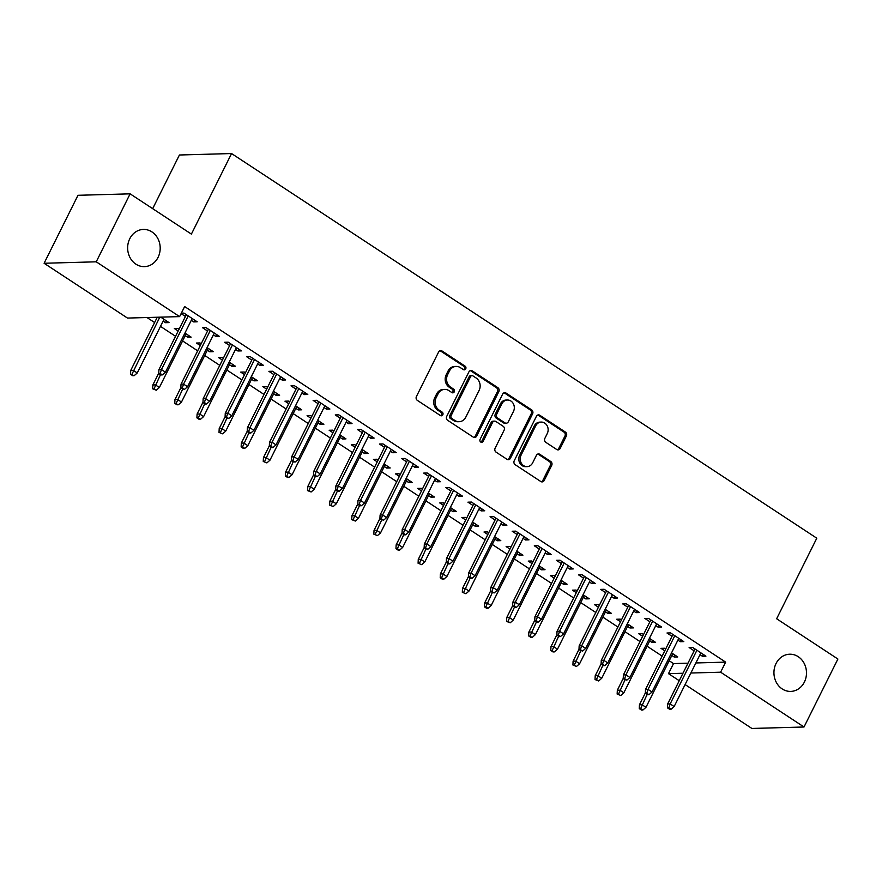 <?xml version="1.0" encoding="UTF-8"?>
<svg xmlns="http://www.w3.org/2000/svg" width="882" height="882" viewBox="0 0 882 882"><rect width="100%" height="100%" fill="white"/><g stroke="black" fill="none" stroke-linecap="round" stroke-linejoin="round"><path stroke-width="1.32" d="M465.729 368.863A1.996 1.742 88.4 0 0 465.068 366.14L442.003 350.97A2.855 2.492 88.4 0 0 438.608 352.017L416.425 396.503A2.855 2.492 88.4 0 0 417.362 400.395L440.427 415.554A1.996 1.742 88.4 0 0 442.158 412.103L439.17 410.141A9.129 7.982 88.4 0 1 436.171 397.661L438.012 393.956A9.129 7.982 88.4 0 1 444.704 389.392A9.129 7.982 88.4 0 1 448.905 390.616L451.893 392.578A1.996 1.742 88.4 0 0 453.613 389.116L450.625 387.154A9.129 7.982 88.4 0 1 447.626 374.685L449.467 370.969A9.129 7.982 88.4 0 1 456.17 366.416A9.129 7.982 88.4 0 1 460.36 367.629L463.348 369.591A1.996 1.742 88.4 0 0 465.729 368.863M463.557 369.712A1.996 1.742 88.4 0 0 463.667 366.173L440.592 351.014A2.855 2.492 88.4 0 0 439.997 350.727M440.636 415.676A1.996 1.742 88.4 0 0 440.746 412.137L437.759 410.174L439.17 410.141M452.102 392.688A1.996 1.742 88.4 0 0 452.201 389.16L449.225 387.198L450.625 387.154M776.05 663.507A18.61 16.273 88.4 0 0 776.281 682.304A18.61 16.273 88.4 0 0 790.724 691.411A18.61 16.273 88.4 0 0 804.362 682.117A18.61 16.273 88.4 0 0 804.141 663.308A18.61 16.273 88.4 0 0 789.688 654.212A18.61 16.273 88.4 0 0 776.05 663.507M129.764 238.724A18.61 16.273 88.4 0 0 129.985 257.533A18.61 16.273 88.4 0 0 144.439 266.629A18.61 16.273 88.4 0 0 158.076 257.335A18.61 16.273 88.4 0 0 157.856 238.537A18.61 16.273 88.4 0 0 143.402 229.43A18.61 16.273 88.4 0 0 129.764 238.724M556.74 449.511A2.855 2.492 88.4 0 0 560.147 448.475L566.365 435.995A2.855 2.492 88.4 0 0 565.428 432.092L539.806 415.257A2.855 2.492 88.4 0 0 536.41 416.304L514.228 460.779A2.855 2.492 88.4 0 0 515.165 464.682L540.787 481.517A2.855 2.492 88.4 0 0 544.194 480.47L551.702 465.398A2.855 2.492 88.4 0 0 550.765 461.507L539.806 454.296A2.855 2.492 88.4 0 0 536.399 455.344L532.673 462.818A7.629 6.681 88.4 0 1 527.083 466.633A7.629 6.681 88.4 0 1 521.152 462.896A7.629 6.681 88.4 0 1 521.064 455.178L535.661 425.896A7.629 6.681 88.4 0 1 541.25 422.081A7.629 6.681 88.4 0 1 547.182 425.819A7.629 6.681 88.4 0 1 547.27 433.536L544.844 438.409A2.855 2.492 88.4 0 0 545.782 442.312L556.74 449.511M695.876 662.955L725.643 662.128L184.636 306.55L179.619 316.616L127.482 318.071L44.1 263.266L96.237 261.811L179.619 316.616M725.643 662.128L720.627 672.194L804.009 727L751.883 728.455L685.105 684.564M44.1 263.266L77.991 195.297L130.117 193.842L191.394 234.105L231.558 153.545L816.798 538.196L776.634 618.756L837.9 659.03L804.009 727M130.117 193.842L96.237 261.811M498.848 391.619A2.855 2.492 88.4 0 0 497.911 387.716L472.289 370.881A2.855 2.492 88.4 0 0 468.893 371.928L446.711 416.403A2.855 2.492 88.4 0 0 447.648 420.306L473.27 437.141A2.855 2.492 88.4 0 0 476.666 436.094L498.848 391.619L497.437 391.652A2.855 2.492 88.4 0 0 496.5 387.76L470.878 370.914A2.855 2.492 88.4 0 0 470.282 370.638M506.048 393.063L531.67 409.91A2.855 2.492 88.4 0 1 532.607 413.801L510.435 458.287A2.855 2.492 88.4 0 1 507.029 459.324L496.059 452.124A2.855 2.492 88.4 0 1 495.122 448.221L504.118 430.184A2.855 2.492 88.4 0 0 503.181 426.293L495.905 421.508A2.855 2.492 88.4 0 0 492.509 422.555L483.138 441.331A1.996 1.742 88.4 0 1 480.106 439.335L502.652 394.111A2.855 2.492 88.4 0 1 506.048 393.063L504.647 393.107L530.258 409.943L531.67 409.91M231.558 153.545L179.421 155L152.674 208.659M677.883 640.145L680.276 641.721L683.804 641.622L670.529 632.901L667.013 633L672.018 636.297M643.562 634.478L642.35 633.684L638.833 633.783L642.647 636.297M649.703 640.927L652.096 642.504L653.011 640.685M649.428 638.336L655.624 642.405L652.096 642.504M633.651 611.072L636.043 612.648L639.56 612.549L626.297 603.828L622.769 603.927L627.786 607.213M599.319 605.405L598.117 604.611L594.589 604.71L598.415 607.224M605.471 611.854L607.863 613.431L608.767 611.612M605.184 609.264L611.391 613.332L607.863 613.431M589.408 581.999L591.811 583.575L595.328 583.476L582.054 574.755L578.537 574.855L583.542 578.14M555.087 576.332L553.874 575.538L550.357 575.637L554.183 578.151M561.228 582.782L563.631 584.358L564.535 582.539M560.952 580.18L567.148 584.259L563.631 584.358M545.175 552.926L547.568 554.502L551.096 554.403L537.822 545.682L534.305 545.771L539.31 549.067M510.854 547.259L509.642 546.465L506.125 546.564L509.939 549.078M516.995 553.709L519.388 555.285L520.303 553.466M516.709 551.107L522.916 555.186L519.388 555.285M500.943 523.853L503.335 525.418L506.852 525.33L493.589 516.598L490.061 516.698L495.078 519.994M466.611 518.186L465.409 517.392L461.881 517.491L465.707 519.994M472.763 524.636L475.155 526.212L476.06 524.393M472.476 522.034L478.672 526.113L475.155 526.212M456.7 494.78L459.103 496.346L462.62 496.246L449.346 487.526L445.829 487.625L450.834 490.921M422.379 489.102L421.166 488.319L417.649 488.408L421.475 490.921M428.52 495.563L430.923 497.139L431.827 495.32M428.244 492.961L434.44 497.04L430.923 497.139M412.467 465.696L414.86 467.273L418.388 467.173L405.114 458.453L401.597 458.552L406.602 461.848M378.135 460.029L376.934 459.235L373.417 459.335L377.231 461.848M384.287 466.49L386.68 468.055L387.584 466.247M384.001 463.888L390.208 467.967L386.68 468.055M368.235 436.623L370.627 438.2L374.144 438.1L360.881 429.38L357.353 429.479L362.37 432.775M333.903 430.956L332.701 430.162L329.173 430.262L332.999 432.775M340.055 437.417L342.448 438.982L343.352 437.163M339.768 434.815L345.965 438.883L342.448 438.982M323.992 407.55L326.395 409.127L329.912 409.028L316.638 400.307L313.121 400.406L318.126 403.702M289.671 401.883L288.458 401.09L284.941 401.189L288.767 403.702M295.812 408.333L298.215 409.91L299.119 408.09M295.536 405.742L301.732 409.81L298.215 409.91M279.759 378.477L282.152 380.054L285.68 379.955L272.406 371.234L268.889 371.333L273.894 374.618M245.428 372.81L244.226 372.017L240.709 372.116L244.523 374.63M251.579 379.26L253.972 380.837L254.876 379.017M251.293 376.669L257.5 380.737L253.972 380.837M235.527 349.404L237.92 350.981L241.436 350.882L228.173 342.161L224.645 342.26L229.662 345.546M201.195 343.737L199.994 342.944L196.465 343.043L200.291 345.557M207.347 350.187L209.74 351.764L210.644 349.945M207.061 347.585L213.257 351.664L209.74 351.764M191.284 320.331L193.687 321.908L197.204 321.809L183.93 313.088L181.339 313.154M181.108 313.639L185.418 316.473M163.104 321.114L165.507 322.691L166.411 320.872M160.733 317.145L169.024 322.592L165.507 322.691M669.195 660.739L673.517 663.584L687.982 663.176M146.996 317.531L154.615 322.536M160.48 326.384L175.54 336.285M182.596 340.926L197.667 350.827M204.712 355.457L219.783 365.357M226.828 369.999L241.9 379.899M248.956 384.53L264.016 394.441M271.072 399.072L286.132 408.972M293.188 413.614L308.248 423.514M315.304 428.145L330.375 438.045M337.42 442.687L352.491 452.587M359.547 457.218L374.607 467.118M381.663 471.76L396.724 481.66M403.78 486.291L418.84 496.191M425.896 500.833L440.956 510.733M448.012 515.364L463.083 525.275M470.128 529.906L485.199 539.806M492.255 544.448L507.315 554.348M514.371 558.979L529.432 568.879M536.488 573.521L551.548 583.421M558.604 588.051L573.664 597.952M580.72 602.593L595.791 612.494M602.836 617.124L617.907 627.025M624.963 631.666L640.023 641.567M647.079 646.208L662.139 656.109M179.079 329.195L177.877 328.402L174.349 328.501L178.175 331.015M185.231 335.656L187.623 337.222L188.528 335.414M184.944 333.054L191.14 337.133L187.623 337.222M213.4 334.862L215.803 336.439L219.32 336.34L206.046 327.619L202.529 327.718L207.546 331.015M223.311 358.268L222.11 357.475L218.582 357.574L222.407 360.088M229.463 364.729L231.856 366.306L232.76 364.487M229.177 362.127L235.384 366.206L231.856 366.306M257.643 363.946L260.036 365.512L263.564 365.413L250.29 356.692L246.762 356.791L251.778 360.088M267.555 387.352L266.342 386.559L262.825 386.658L266.64 389.16M273.696 393.802L276.088 395.379L277.003 393.559M273.42 391.2L279.616 395.279L276.088 395.379M301.876 393.019L304.268 394.585L307.796 394.497L294.522 385.765L291.005 385.864L296.01 389.16M311.787 416.425L310.585 415.631L307.057 415.731L310.883 418.244M317.939 422.875L320.331 424.451L321.235 422.632M317.652 420.273L323.848 424.352L320.331 424.451M346.119 422.092L348.511 423.669L352.028 423.569L338.765 414.849L335.237 414.937L340.254 418.233M356.019 445.498L354.818 444.704L351.29 444.804L355.115 447.317M362.171 451.948L364.564 453.524L365.468 451.705M361.885 449.346L368.092 453.425L364.564 453.524M390.351 451.165L392.744 452.742L396.272 452.642L382.997 443.922L379.469 444.021L384.486 447.306M400.263 474.571L399.05 473.777L395.533 473.877L399.348 476.39M406.404 481.021L408.796 482.597L409.711 480.778M406.128 478.43L412.324 482.498L408.796 482.597M434.583 480.238L436.976 481.815L440.504 481.715L427.23 472.995L423.713 473.094L428.718 476.379M444.495 503.644L443.293 502.85L439.765 502.949L443.591 505.463M450.647 510.094L453.039 511.67L453.943 509.851M450.36 507.503L456.556 511.571L453.039 511.67M478.827 509.311L481.219 510.887L484.736 510.788L471.473 502.067L467.945 502.167L472.961 505.463M488.727 532.717L487.526 531.923L483.998 532.022L487.823 534.536M494.879 539.167L497.272 540.743L498.176 538.924M494.593 536.576L500.8 540.644L497.272 540.743M523.059 538.384L525.452 539.96L528.98 539.861L515.705 531.14L512.177 531.24L517.194 534.536M532.971 561.79L531.758 560.996L528.241 561.095L532.067 563.609M539.111 568.251L541.504 569.816L542.419 568.008M538.836 565.649L545.032 569.717L541.504 569.816M567.291 567.457L569.684 569.033L573.212 568.934L559.938 560.213L556.421 560.313L561.426 563.609M577.203 590.863L576.001 590.069L572.473 590.168L576.299 592.682M583.355 597.323L585.747 598.9L586.651 597.081M583.068 594.722L589.264 598.801L585.747 598.9M611.535 596.541L613.927 598.106L617.444 598.007L604.181 589.286L600.653 589.385L605.669 592.682M621.435 619.947L620.233 619.153L616.705 619.241L620.531 621.755M627.587 626.396L629.98 627.973L630.884 626.154M627.3 623.794L633.508 627.874L629.98 627.973M655.767 625.614L658.159 627.179L661.687 627.08L648.413 618.359L644.885 618.458L649.902 621.755M665.678 649.02L664.466 648.226L660.949 648.325L664.774 650.828M671.819 655.469L674.223 657.046L675.127 655.227M671.544 652.867L677.74 656.947L674.223 657.046M699.999 654.687L702.392 656.263L705.92 656.164L692.646 647.432L689.129 647.531L694.134 650.828M679.239 680.717L668.49 673.65L682.966 673.242M690.86 673.021L720.627 672.194M673.517 663.584L668.49 673.65M193.687 321.908L194.591 320.089M215.803 336.439L216.707 334.62M237.92 350.981L238.824 349.162M260.036 365.512L260.94 363.693M282.152 380.054L283.056 378.235M304.268 394.585L305.183 392.777M326.395 409.127L327.299 407.308M348.511 423.669L349.415 421.85M370.627 438.2L371.531 436.381M392.744 452.742L393.648 450.923M414.86 467.273L415.764 465.453M436.976 481.815L437.891 479.995M459.103 496.346L460.007 494.526M481.219 510.887L482.123 509.068M503.335 525.418L504.239 523.61M525.452 539.96L526.356 538.141M547.568 554.502L548.472 552.683M569.684 569.033L570.599 567.214M591.811 583.575L592.715 581.756M613.927 598.106L614.831 596.287M636.043 612.648L636.947 610.829M658.159 627.179L659.063 625.371M680.276 641.721L681.191 639.902M702.392 656.263L703.307 654.444M456.17 366.416L454.759 366.449A9.129 7.982 88.4 0 0 448.067 371.013L449.467 370.969M449.225 387.198A9.129 7.982 88.4 0 1 446.215 374.718L448.067 371.013M444.704 389.392L443.293 389.436A9.129 7.982 88.4 0 0 436.601 394L438.012 393.956M437.759 410.174A9.129 7.982 88.4 0 1 434.76 397.705L436.601 394M473.877 437.428A2.855 2.492 88.4 0 0 475.266 436.138L497.437 391.652M472.95 375.908A1.996 1.742 88.4 0 0 470.569 376.636L451.11 415.687A1.996 1.742 88.4 0 0 451.76 418.41L454.914 420.482A9.129 7.982 88.4 0 0 459.103 421.706A9.129 7.982 88.4 0 0 465.806 417.142L479.102 390.45A9.129 7.982 88.4 0 0 476.104 377.981L472.95 375.908M472.035 375.644L470.624 375.677A1.996 1.742 88.4 0 0 469.169 376.68L470.569 376.636M459.103 421.706L457.703 421.739A9.129 7.982 88.4 0 1 453.502 420.516L450.349 418.454A1.996 1.742 88.4 0 1 449.699 415.72L469.169 376.68M507.635 459.61A2.855 2.492 88.4 0 0 509.024 458.32L531.196 413.845A2.855 2.492 88.4 0 0 530.258 409.943M494.593 421.122L493.181 421.166A2.855 2.492 88.4 0 0 491.098 422.588L481.726 441.375L483.138 441.331M480.966 442.18A1.996 1.742 88.4 0 0 481.726 441.375M513.456 411.464A7.629 6.681 88.4 0 0 513.357 403.758A7.629 6.681 88.4 0 0 507.437 400.02A7.629 6.681 88.4 0 0 501.836 403.835L496.698 414.154A2.855 2.492 88.4 0 0 497.635 418.046L504.901 422.831A2.855 2.492 88.4 0 0 508.308 421.783L513.456 411.464M507.437 400.02L506.025 400.053A7.629 6.681 88.4 0 0 500.425 403.868L501.836 403.835M506.213 423.206L504.813 423.25A2.855 2.492 88.4 0 1 503.501 422.864L496.224 418.09A2.855 2.492 88.4 0 1 495.287 414.187L500.425 403.868M504.647 393.107A2.855 2.492 88.4 0 0 504.041 392.821M541.25 422.081L539.839 422.125A7.629 6.681 88.4 0 0 534.249 425.94L535.661 425.896M527.083 466.633L525.672 466.666A7.629 6.681 88.4 0 1 519.741 462.929A7.629 6.681 88.4 0 1 519.652 455.222L534.249 425.94M541.394 481.804A2.855 2.492 88.4 0 0 542.783 480.514L550.302 465.442A2.855 2.492 88.4 0 0 549.354 461.54L538.395 454.329A2.855 2.492 88.4 0 0 537.788 454.054M557.347 449.798A2.855 2.492 88.4 0 0 558.736 448.508L564.954 436.028A2.855 2.492 88.4 0 0 564.017 432.136L538.406 415.301A2.855 2.492 88.4 0 0 537.8 415.014M130.547 374.266L132.763 375.721L134.174 375.677L130.547 374.266L130.734 370.429L133.27 370.352L137.25 372.976L164.019 319.295M131.958 374.233L159.785 317.167M130.734 370.429L157.25 317.244M137.25 372.976L134.174 375.677M186.334 314.654L158.914 369.646L161.45 369.569L188.208 315.899M160.138 373.439L158.727 373.483L160.943 374.938L162.354 374.894L160.138 373.439L161.45 369.569L165.43 372.193L192.199 318.512M158.914 369.646L158.727 373.483M162.354 374.894L165.43 372.193M152.674 388.808L156.29 390.219L152.674 388.808L152.851 384.96L155.386 384.894L159.366 387.507L186.135 333.837M154.074 388.764L160.502 374.641M152.851 384.96L158.749 373.141M159.366 387.507L156.29 390.219M174.79 403.339L176.995 404.794L178.407 404.75L174.79 403.339L174.967 399.502L177.502 399.436L181.483 402.049L208.251 348.368M176.191 403.306L182.618 389.183M174.967 399.502L180.865 387.683M181.483 402.049L178.407 404.75M208.45 329.195L181.03 384.177L183.566 384.111L210.335 330.43M182.254 387.981L180.843 388.014L184.47 389.436L182.254 387.981L183.566 384.111L187.546 386.724L214.315 333.054M181.03 384.177L180.843 388.014M184.47 389.436L187.546 386.724M230.566 343.726L203.147 398.719L205.682 398.642L232.451 344.972M204.37 402.512L202.97 402.556L205.175 404.011L206.586 403.967L204.37 402.512L205.682 398.642L209.662 401.266L236.431 347.585M203.147 398.719L202.97 402.556M206.586 403.967L209.662 401.266M196.906 417.881L199.112 419.336L200.523 419.292L198.318 417.836L196.906 417.881L197.094 414.044L199.63 413.967L203.61 416.591L230.367 362.91M198.318 417.836L204.734 403.713M197.094 414.044L202.981 402.214M203.61 416.591L200.523 419.292M219.023 432.412L222.639 433.834L219.023 432.412L219.21 428.575L221.746 428.509L225.726 431.122L252.484 377.441M220.434 432.378L226.85 418.255M219.21 428.575L225.097 416.756M225.726 431.122L222.639 433.834M252.682 358.268L225.263 413.25L227.81 413.184L254.567 359.503M226.498 417.054L225.086 417.098L228.703 418.509L226.498 417.054L227.81 413.184L231.79 415.797L258.547 362.127M225.263 413.25L225.086 417.098M228.703 418.509L231.79 415.797M274.798 372.81L247.39 427.792L249.926 427.726L276.683 374.045M248.614 431.596L247.203 431.629L249.419 433.084L250.819 433.04L248.614 431.596L249.926 427.726L253.906 430.339L280.663 376.658M247.39 427.792L247.203 431.629M250.819 433.04L253.906 430.339M241.139 446.953L243.355 448.409L244.766 448.365L242.55 446.909L241.139 446.953L241.326 443.117L243.862 443.04L247.842 445.664L274.6 391.983M242.55 446.909L248.967 432.797M241.326 443.117L247.214 431.287M247.842 445.664L244.766 448.365M296.914 387.341L269.506 442.323L272.042 442.257L298.8 388.576M270.73 446.127L269.319 446.171L271.535 447.626L272.946 447.582L270.73 446.127L272.042 442.257L276.022 444.87L302.78 391.2M269.506 442.323L269.319 446.171M272.946 447.582L276.022 444.87M263.255 461.484L266.882 462.907L263.255 461.484L263.442 457.648L265.978 457.582L269.958 460.195L296.727 406.525M264.666 461.451L271.094 447.328M263.442 457.648L269.341 445.829M269.958 460.195L266.882 462.907M319.041 401.883L291.622 456.865L294.158 456.799L320.916 403.118M292.846 460.669L291.435 460.702L295.062 462.124L292.846 460.669L294.158 456.799L298.138 459.412L324.907 405.731M291.622 456.865L291.435 460.702M295.062 462.124L298.138 459.412M285.382 476.026L287.587 477.482L288.998 477.438L285.382 476.026L285.559 472.19L288.094 472.113L292.074 474.737L318.843 421.056M286.782 475.982L293.21 461.87M285.559 472.19L291.457 460.371M292.074 474.737L288.998 477.438M341.158 416.414L313.738 471.407L316.274 471.33L343.043 417.66M314.962 475.2L313.562 475.244L315.767 476.699L317.178 476.655L314.962 475.2L316.274 471.33L320.254 473.954L347.023 420.273M313.738 471.407L313.562 475.244M317.178 476.655L320.254 473.954M307.498 490.568L311.114 491.98L308.909 490.524L307.498 490.568L307.675 486.721L310.21 486.655L314.201 489.267L340.959 435.598M308.909 490.524L315.326 476.401M307.675 486.721L313.573 474.902M314.201 489.267L311.114 491.98M363.274 430.956L335.855 485.938L338.39 485.872L365.159 432.191M337.078 489.742L335.678 489.775L337.883 491.23L339.294 491.197L337.078 489.742L338.39 485.872L342.37 488.485L369.139 434.804M335.855 485.938L335.678 489.775M339.294 491.197L342.37 488.485M329.614 505.099L333.231 506.511L329.614 505.099L329.802 501.263L332.338 501.197L336.318 503.809L363.075 450.129M331.026 505.066L337.442 490.943M329.802 501.263L335.689 489.444M336.318 503.809L333.231 506.511M385.39 445.487L357.982 500.48L360.517 500.403L387.275 446.733M359.206 504.272L357.794 504.317L359.999 505.772L361.411 505.728L359.206 504.272L360.517 500.403L364.498 503.027L391.255 449.346M357.982 500.48L357.794 504.317M361.411 505.728L364.498 503.027M351.731 519.641L355.347 521.053L353.142 519.597L351.731 519.641L351.918 515.805L354.454 515.727L358.434 518.34L385.191 464.671M353.142 519.597L359.558 505.474M351.918 515.805L357.805 503.975M358.434 518.34L355.347 521.053M407.506 460.029L380.098 515.011L382.634 514.945L409.391 461.264M381.322 518.814L379.91 518.848L383.527 520.27L381.322 518.814L382.634 514.945L386.614 517.558L413.371 463.888M380.098 515.011L379.91 518.848M383.527 520.27L386.614 517.558M373.847 534.172L377.474 535.595L373.847 534.172L374.034 530.336L376.57 530.269L380.55 532.882L407.308 479.202M375.258 534.139L381.674 520.016M374.034 530.336L379.933 518.517M380.55 532.882L377.474 535.595M429.622 474.571L402.214 529.553L404.75 529.476L431.507 475.806M403.438 533.345L402.027 533.389L404.243 534.845L405.654 534.801L403.438 533.345L404.75 529.476L408.73 532.1L435.488 478.419M402.214 529.553L402.027 533.389M405.654 534.801L408.73 532.1M395.963 548.714L398.179 550.17L399.59 550.125L397.374 548.67L395.963 548.714L396.15 544.878L398.686 544.8L402.666 547.424L429.435 493.744M397.374 548.67L403.802 534.547M396.15 544.878L402.049 533.048M402.666 547.424L399.59 550.125M451.749 489.102L424.33 544.084L426.866 544.018L453.624 490.337M425.554 547.887L424.143 547.931L427.77 549.343L425.554 547.887L426.866 544.018L430.846 546.631L457.615 492.961M424.33 544.084L424.143 547.931M427.77 549.343L430.846 546.631M418.09 563.245L421.706 564.667L418.09 563.245L418.266 559.409L420.802 559.342L424.782 561.955L451.551 508.286M419.49 563.212L425.918 549.089M418.266 559.409L424.165 547.59M424.782 561.955L421.706 564.667M473.866 503.644L446.446 558.626L448.982 558.56L475.751 504.879M447.67 562.429L446.27 562.462L448.475 563.918L449.886 563.874L447.67 562.429L448.982 558.56L452.962 561.173L479.731 507.492M446.446 558.626L446.27 562.462M449.886 563.874L452.962 561.173M440.206 577.787L442.411 579.242L443.822 579.198L441.617 577.743L440.206 577.787L440.383 573.95L442.918 573.873L446.909 576.497L473.667 522.817M441.617 577.743L448.034 563.631M440.383 573.95L446.281 562.121M446.909 576.497L443.822 579.198M495.982 518.175L468.562 573.168L471.098 573.091L497.867 519.41M469.797 576.96L468.386 577.004L470.591 578.46L472.002 578.416L469.797 576.96L471.098 573.091L475.089 575.703L501.847 522.034M468.562 573.168L468.386 577.004M472.002 578.416L475.089 575.703M462.322 592.318L465.939 593.74L462.322 592.318L462.51 588.481L465.046 588.415L469.026 591.028L495.783 537.358M463.734 592.285L470.15 578.162M462.51 588.481L468.397 576.663M469.026 591.028L465.939 593.74M518.098 532.717L490.69 587.699L493.225 587.633L519.983 533.952M491.913 591.502L490.502 591.535L494.118 592.958L491.913 591.502L493.225 587.633L497.205 590.245L523.963 536.565M490.69 587.699L490.502 591.535M494.118 592.958L497.205 590.245M484.438 606.86L486.655 608.315L488.066 608.271L485.85 606.816L484.438 606.86L484.626 603.023L487.162 602.946L491.142 605.57L517.899 551.889M485.85 606.816L492.266 592.704M484.626 603.023L490.513 591.205M491.142 605.57L488.066 608.271M540.214 547.248L512.806 602.241L515.342 602.163L542.099 548.494M514.03 606.033L512.618 606.077L516.235 607.489L514.03 606.033L515.342 602.163L519.322 604.787L546.079 551.107M512.806 602.241L512.618 606.077M516.235 607.489L519.322 604.787M506.555 621.402L510.182 622.813L507.966 621.358L506.555 621.402L506.742 617.554L509.278 617.488L513.258 620.101L540.016 566.431M507.966 621.358L514.393 607.235M506.742 617.554L512.64 605.736M513.258 620.101L510.182 622.813M562.33 561.79L534.922 616.772L537.458 616.705L564.215 563.025M536.146 620.575L534.735 620.608L536.951 622.064L538.362 622.031L536.146 620.575L537.458 616.705L541.438 619.318L568.195 565.649M534.922 616.772L534.735 620.608M538.362 622.031L541.438 619.318M528.671 635.933L530.887 637.388L532.298 637.344L528.671 635.933L528.858 632.096L531.394 632.03L535.374 634.643L562.143 580.962M530.082 635.9L536.51 621.777M528.858 632.096L534.757 620.278M535.374 634.643L532.298 637.344M584.457 576.321L557.038 631.314L559.574 631.236L586.332 577.567M558.262 635.106L556.851 635.15L559.067 636.606L560.478 636.561L558.262 635.106L559.574 631.236L563.554 633.86L590.323 580.18M557.038 631.314L556.851 635.15M560.478 636.561L563.554 633.86M550.798 650.475L553.003 651.93L554.414 651.886L550.798 650.475L550.974 646.638L553.51 646.561L557.49 649.174L584.259 595.504M552.198 650.431L558.626 636.308M550.974 646.638L556.873 634.808M557.49 649.174L554.414 651.886M606.573 590.863L579.154 645.844L581.69 645.778L608.459 592.098M580.378 649.648L578.978 649.692L582.594 651.103L580.378 649.648L581.69 645.778L585.67 648.391L612.439 594.722M579.154 645.844L578.978 649.692M582.594 651.103L585.67 648.391M572.914 665.006L576.53 666.428L572.914 665.006L573.091 661.169L575.626 661.103L579.617 663.716L606.375 610.035M574.325 664.973L580.742 650.85M573.091 661.169L578.989 649.35M579.617 663.716L576.53 666.428M628.69 605.405L601.27 660.386L603.806 660.309L630.575 606.64M602.505 664.19L601.094 664.223L603.299 665.678L604.71 665.634L602.505 664.19L603.806 660.309L607.797 662.933L634.555 609.253M601.27 660.386L601.094 664.223M604.71 665.634L607.797 662.933M595.03 679.548L598.646 680.959L596.441 679.504L595.03 679.548L595.218 675.711L597.753 675.634L601.733 678.258L628.491 624.577M596.441 679.504L602.858 665.392M595.218 675.711L601.105 663.881M601.733 678.258L598.646 680.959M650.806 619.936L623.398 674.917L625.933 674.851L652.691 621.171M624.621 678.721L623.21 678.765L626.826 680.176L624.621 678.721L625.933 674.851L629.913 677.464L656.671 623.794M623.398 674.917L623.21 678.765M626.826 680.176L629.913 677.464M617.146 694.079L620.774 695.501L617.146 694.079L617.334 690.242L619.87 690.176L623.85 692.789L650.607 639.119M618.558 694.046L624.974 679.923M617.334 690.242L623.221 678.423M623.85 692.789L620.774 695.501M672.922 634.478L645.514 689.459L648.049 689.393L674.807 635.713M646.738 693.263L645.326 693.296L647.542 694.751L648.954 694.707L646.738 693.263L648.049 689.393L652.03 692.006L678.787 638.325M645.514 689.459L645.326 693.296M648.954 694.707L652.03 692.006M639.263 708.621L641.479 710.076L642.89 710.032L640.674 708.577L639.263 708.621L639.45 704.784L641.986 704.707L645.966 707.331L672.734 653.65M640.674 708.577L647.101 694.465M639.45 704.784L645.348 692.965M645.966 707.331L642.89 710.032M695.049 649.009L667.63 704.001L670.166 703.924L696.923 650.255M668.854 707.794L667.442 707.838L669.659 709.293L671.07 709.249L668.854 707.794L670.166 703.924L674.146 706.548L700.903 652.867M667.63 704.001L667.442 707.838M671.07 709.249L674.146 706.548M463.667 366.173L465.068 366.14M440.746 412.137L442.158 412.103M452.201 389.16L453.613 389.116M446.215 374.718L447.626 374.685M434.76 397.705L436.171 397.661M440.592 351.014L442.003 350.97M475.266 436.138L476.666 436.094M470.878 370.914L472.289 370.881M496.5 387.76L497.911 387.716M449.699 415.72L451.11 415.687M450.349 418.454L451.76 418.41M453.502 420.516L454.914 420.482M531.196 413.845L532.607 413.801M509.024 458.32L510.435 458.287M491.098 422.588L492.509 422.555M495.287 414.187L496.698 414.154M496.224 418.09L497.635 418.046M503.501 422.864L504.901 422.831M519.652 455.222L521.064 455.178M538.395 454.329L539.806 454.296M549.354 461.54L550.765 461.507M550.302 465.442L551.702 465.398M542.783 480.514L544.194 480.47M538.406 415.301L539.806 415.257M564.017 432.136L565.428 432.092M564.954 436.028L566.365 435.995M558.736 448.508L560.147 448.475"/></g></svg>
